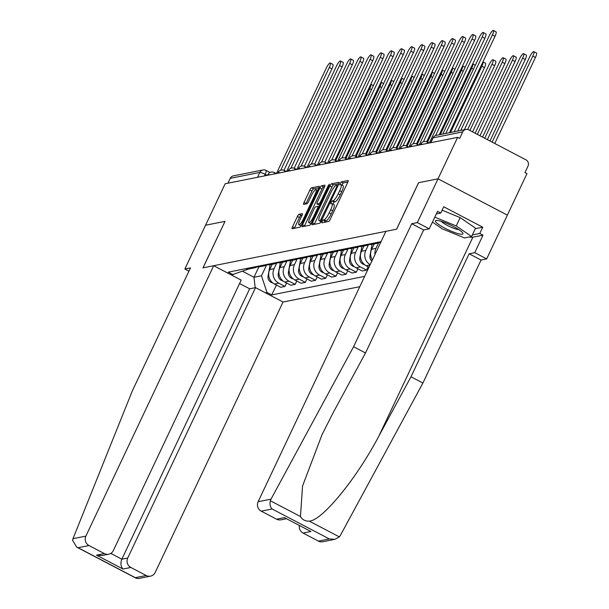 <?xml version="1.0" encoding="UTF-8"?>
<svg xmlns="http://www.w3.org/2000/svg" width="609" height="609" viewBox="0 0 609 609"><rect width="100%" height="100%" fill="white"/><g stroke="black" fill="none" stroke-linecap="round" stroke-linejoin="round"><path stroke-width="0.91" d="M322.07 221.47L321.841 222.818L328.654 221.455A2.299 0.518 -62.4 0 0 330.261 219.278L347.678 182.449A2.299 0.518 -62.4 0 0 348.097 180.538A2.299 0.518 -62.4 0 0 347.998 180.53L341.185 181.885L339.761 184.748L340.713 184.58A7.354 1.652 -62.4 0 1 341.032 184.611A7.354 1.652 -62.4 0 1 339.67 190.716L338.223 193.784A7.354 1.652 -62.4 0 1 333.07 200.742L332.187 200.917L331.068 202.439L330.763 203.779L331.715 203.612A7.354 1.652 -62.4 0 1 332.034 203.642A7.354 1.652 -62.4 0 1 330.672 209.747L329.225 212.815A7.354 1.652 -62.4 0 1 324.079 219.773L323.196 219.948L322.07 221.47M347.861 182.015L343.21 182.944L341.847 185.037M341.032 184.611L343.05 185.669A7.354 1.652 -62.4 0 1 341.695 191.774L340.241 194.842A7.354 1.652 -62.4 0 1 335.095 201.8L334.212 201.975L332.849 204.068M299.011 214.307A2.299 0.518 -62.4 0 0 297.405 216.484L292.518 226.814A2.299 0.518 -62.4 0 0 292.092 228.725A2.299 0.518 -62.4 0 0 292.191 228.733L299.757 227.226A2.299 0.518 -62.4 0 0 301.371 225.048L318.781 188.211A2.299 0.518 -62.4 0 0 319.207 186.308A2.299 0.518 -62.4 0 0 319.108 186.293L311.542 187.808A2.299 0.518 -62.4 0 0 309.928 189.985L304.028 202.462A2.299 0.518 -62.4 0 0 303.602 204.373A2.299 0.518 -62.4 0 0 303.701 204.38L306.944 203.733A2.299 0.518 -62.4 0 0 308.55 201.564L311.481 195.375A6.151 1.385 -62.4 0 1 316.048 189.582A6.151 1.385 -62.4 0 1 314.906 194.69L303.449 218.936A6.151 1.385 -62.4 0 1 298.874 224.729A6.151 1.385 -62.4 0 1 300.016 219.621L301.927 215.578A2.299 0.518 -62.4 0 0 302.353 213.675A2.299 0.518 -62.4 0 0 302.254 213.66L299.011 214.307L301.036 215.365A2.299 0.518 -62.4 0 0 299.422 217.542L294.543 227.873A2.299 0.518 -62.4 0 0 294.353 228.306M334.843 539.33L322.762 541.744A7.026 6.737 -101.3 0 1 318.431 541.112L329.309 538.935L334.843 539.33L339.35 536.887L340.347 535.456L422.905 383.031L481.049 260.028L486.675 258.909L507.366 215.122L438.031 178.818L418.558 182.7L396.588 229.197L203.048 267.838L225.026 221.349L205.553 225.239L225.163 183.751L457.641 137.329L459.666 138.388L462.718 131.925L433.121 137.832A4.682 0.815 -154.7 0 0 432.93 137.946L430.677 142.712M430.829 142.681L433.121 137.832A4.682 4.491 78.7 0 1 436.25 135.358L465.847 129.451A4.682 4.491 78.7 0 1 468.732 129.869L525.94 159.832A4.682 4.491 78.7 0 1 528.011 166.112L524.958 172.575L526.975 173.634L507.366 215.122L438.031 178.818L457.641 137.329M312.463 222.833A2.299 0.518 -62.4 0 0 312.036 224.744A2.299 0.518 -62.4 0 0 312.135 224.751L319.71 223.244A2.299 0.518 -62.4 0 0 321.316 221.067L338.726 184.23A2.299 0.518 -62.4 0 0 339.152 182.327A2.299 0.518 -62.4 0 0 339.053 182.312L331.486 183.827A2.299 0.518 -62.4 0 0 329.88 185.996L312.463 222.833L314.488 223.891A2.299 0.518 -62.4 0 0 314.297 224.325M309.737 225.231L302.163 226.746A2.299 0.518 -62.4 0 1 302.064 226.731A2.299 0.518 -62.4 0 1 302.49 224.828L319.9 187.991A2.299 0.518 -62.4 0 1 321.514 185.814L324.749 185.166A2.299 0.518 -62.4 0 1 324.848 185.182A2.299 0.518 -62.4 0 1 324.422 187.085L317.365 202.028A2.299 0.518 -62.4 0 0 316.939 203.931A2.299 0.518 -62.4 0 0 317.038 203.946L319.185 203.513A2.299 0.518 -62.4 0 0 320.798 201.343L328.144 185.791L329.34 184.276L329.043 185.608L311.344 223.061A2.299 0.518 -62.4 0 1 309.737 225.231M127.723 558.027A7.026 6.737 78.7 0 0 130.828 567.459L122.988 569.027C120.704 566.477 120.323 563.203 121.838 559.199L127.723 558.027L255.536 287.631L283.033 302.026L359.759 286.702M227.949 183.195L230.24 178.346A4.682 4.491 -101.3 0 1 233.361 175.872L262.966 169.964A4.682 4.491 78.7 0 0 259.837 172.438L230.24 178.346M465.847 129.451A4.682 4.491 78.7 0 0 462.718 131.925M378.318 242.199A10.772 10.33 78.7 0 0 380.671 242.458M379.491 242.397A10.772 10.33 -101.3 0 1 376.644 243.44A10.772 10.33 -101.3 0 1 372.434 243.372M368.125 244.239A10.772 10.33 78.7 0 0 372.327 244.3L376.644 243.44M369.298 244.437A10.772 10.33 -101.3 0 1 366.451 245.48A10.772 10.33 -101.3 0 1 362.241 245.412M357.932 246.272A10.772 10.33 78.7 0 0 362.134 246.341L366.451 245.48M359.104 246.47A10.772 10.33 -101.3 0 1 356.257 247.513A10.772 10.33 -101.3 0 1 352.048 247.444M375.015 254.433A10.772 10.33 -101.3 0 1 375.974 248.381L378.6 242.839M347.739 248.305A10.772 10.33 78.7 0 0 351.941 248.373L356.257 247.513M374.17 243.935L371.665 249.241A10.772 10.33 78.7 0 0 372.388 259.982M348.911 248.51A10.772 10.33 -101.3 0 1 346.064 249.545A10.772 10.33 -101.3 0 1 341.855 249.484M370.173 264.671A10.772 10.33 -101.3 0 1 365.781 250.421L368.407 244.871M337.546 250.345A10.772 10.33 78.7 0 0 341.748 250.413L346.064 249.545M363.976 245.967L361.472 251.281A10.772 10.33 78.7 0 0 366.237 265.737L368.985 267.176M338.718 250.543A10.772 10.33 -101.3 0 1 335.871 251.586A10.772 10.33 -101.3 0 1 331.661 251.517M368.133 266.734L366.519 270.145L360.353 266.909A10.772 10.33 -101.3 0 1 355.587 252.453L358.214 246.904M327.353 252.377A10.772 10.33 78.7 0 0 331.555 252.446L335.871 251.586M353.783 248.008L351.279 253.314A10.772 10.33 78.7 0 0 356.044 267.777L362.21 271.005L366.519 270.145M328.525 252.575A10.772 10.33 -101.3 0 1 325.678 253.618A10.772 10.33 -101.3 0 1 321.468 253.55M357.94 268.767L356.326 272.177L350.16 268.95A10.772 10.33 -101.3 0 1 345.394 254.486L348.021 248.944M317.16 254.41A10.772 10.33 78.7 0 0 321.362 254.478L325.678 253.618M343.59 250.04L341.086 255.354A10.772 10.33 78.7 0 0 345.851 269.81L352.017 273.038L356.326 272.177M318.332 254.615A10.772 10.33 -101.3 0 1 315.485 255.658A10.772 10.33 -101.3 0 1 311.275 255.59M347.747 270.799L346.133 274.21L339.967 270.982A10.772 10.33 -101.3 0 1 335.201 256.526L337.828 250.977M306.966 256.45A10.772 10.33 78.7 0 0 311.169 256.518L315.485 255.658M333.397 252.08L330.893 257.386A10.772 10.33 78.7 0 0 335.658 271.842L341.824 275.07L346.133 274.21M308.139 256.648A10.772 10.33 -101.3 0 1 305.292 257.691A10.772 10.33 -101.3 0 1 301.082 257.622M337.553 272.84L335.94 276.25L329.773 273.022A10.772 10.33 -101.3 0 1 325.008 258.559L327.634 253.017M296.773 258.482A10.772 10.33 78.7 0 0 300.975 258.551L305.292 257.691M323.204 254.113L320.699 259.419A10.772 10.33 78.7 0 0 325.465 273.883L331.631 277.11L335.94 276.25M297.946 258.68A10.772 10.33 -101.3 0 1 295.099 259.723A10.772 10.33 -101.3 0 1 290.889 259.655M327.36 274.872L325.746 278.283L319.58 275.055A10.772 10.33 -101.3 0 1 314.815 260.599L317.441 255.049M286.58 260.523A10.772 10.33 78.7 0 0 290.782 260.583L295.099 259.723M313.011 256.145L310.506 261.459A10.772 10.33 78.7 0 0 315.272 275.915L321.438 279.143L325.746 278.283M287.752 260.721A10.772 10.33 -101.3 0 1 284.905 261.763A10.772 10.33 -101.3 0 1 280.696 261.695M317.167 276.912L315.553 280.315L309.387 277.087A10.772 10.33 -101.3 0 1 304.622 262.631L307.248 257.082M276.387 262.555A10.772 10.33 78.7 0 0 280.589 262.624L284.905 261.763M302.818 258.186L300.313 263.491A10.772 10.33 78.7 0 0 305.079 277.948L311.245 281.183L315.553 280.315M277.559 262.753A10.772 10.33 -101.3 0 1 274.712 263.796A10.772 10.33 -101.3 0 1 270.503 263.727M306.974 278.945L305.36 282.355L299.194 279.128A10.772 10.33 -101.3 0 1 294.429 264.664L297.055 259.122M266.194 264.588A10.772 10.33 78.7 0 0 270.396 264.656L274.712 263.796M292.624 260.218L290.12 265.524A10.772 10.33 78.7 0 0 294.885 279.988L301.052 283.215L305.36 282.355M267.366 264.793A10.772 10.33 -101.3 0 1 264.519 265.836A10.772 10.33 -101.3 0 1 260.309 265.768M296.781 280.977L295.167 284.388L289.001 281.16A10.772 10.33 -101.3 0 1 284.236 266.704L286.862 261.154M256.001 266.628A10.772 10.33 78.7 0 0 260.203 266.696L264.519 265.836M282.431 262.258L279.927 267.564A10.772 10.33 78.7 0 0 284.692 282.02L290.858 285.248L295.167 284.388M257.173 266.826A10.772 10.33 -101.3 0 1 254.326 267.869A10.772 10.33 -101.3 0 1 250.116 267.8M286.588 283.018L284.974 286.428L278.808 283.2A10.772 10.33 -101.3 0 1 274.042 268.736L276.669 263.187M245.808 268.66A10.772 10.33 78.7 0 0 250.01 268.729L254.326 267.869M272.238 264.291L269.734 269.597A10.772 10.33 78.7 0 0 274.499 284.06L280.665 287.288L284.974 286.428M242.671 271.355L253.976 277.278L261.489 275.778L266.978 292.434L271.728 294.923L364.639 276.372M266.978 292.434L265.341 292.762M231.382 274.979L249.119 268.866M381.051 241.659L228.268 272.162L233.019 274.651M258.894 266.864L253.976 277.278L255.186 287.699M261.489 275.778L266.476 265.227M276.395 285.05L271.728 294.923M324.178 222.346L325.214 221.006L326.097 220.831A7.354 1.652 -62.4 0 0 331.243 213.873L329.225 212.815M332.034 203.642L334.059 204.7A7.354 1.652 -62.4 0 1 332.697 210.805L331.243 213.873M338.916 183.804L333.504 184.885A2.299 0.518 -62.4 0 0 331.897 187.054L314.488 223.891M320.357 220.519L336.762 186.658L337.066 185.326L336.061 185.501A7.354 1.652 -62.4 0 0 330.915 192.467L320.471 214.566A7.354 1.652 -62.4 0 0 319.108 220.671A7.354 1.652 -62.4 0 0 319.428 220.702L321.331 221.029M324.612 186.658L323.531 186.872A2.299 0.518 -62.4 0 0 321.925 189.049L304.515 225.886A2.299 0.518 -62.4 0 0 304.325 226.312M318.895 204.921A2.299 0.518 -62.4 0 0 318.964 204.997A2.299 0.518 -62.4 0 0 319.063 205.005L319.961 204.822M310.034 217.527A6.151 1.385 -62.4 0 0 308.9 222.635A6.151 1.385 -62.4 0 0 313.468 216.842L317.51 208.301A2.299 0.518 -62.4 0 0 317.928 206.39A2.299 0.518 -62.4 0 0 317.829 206.382L315.683 206.809A2.299 0.518 -62.4 0 0 314.077 208.986L310.034 217.527M308.9 222.635L310.917 223.693A6.151 1.385 -62.4 0 0 311.001 223.716M302.117 215.152L301.036 215.365M298.874 224.729L300.899 225.787A6.151 1.385 -62.4 0 0 300.968 225.81M318.971 187.785L313.559 188.866A2.299 0.518 -62.4 0 0 311.953 191.043L306.053 203.52A2.299 0.518 -62.4 0 0 305.863 203.954M492.141 142.125L532.814 56.097A5.39 1.21 -62.4 0 0 533.804 51.62A5.39 1.21 -62.4 0 0 529.807 56.69L489.963 140.983M533.804 51.62L536.438 52.998A5.39 1.21 117.6 0 1 535.44 57.467L494.767 143.503M445.811 133.447L492.384 34.919A5.39 1.21 -62.4 0 0 493.381 30.45L496.008 31.828A5.39 1.21 117.6 0 1 495.01 36.296L449.427 132.724M493.381 30.45A5.39 1.21 -62.4 0 0 489.377 35.52L442.804 134.049M484.741 138.251L522.621 58.129A5.39 1.21 -62.4 0 0 523.611 53.661A5.39 1.21 -62.4 0 0 519.614 58.73L482.564 137.109M523.611 53.661L526.245 55.031A5.39 1.21 117.6 0 1 525.247 59.507L487.367 139.628M477.342 134.376L512.428 60.162A5.39 1.21 -62.4 0 0 513.417 55.693A5.39 1.21 -62.4 0 0 509.421 60.763L475.165 133.234M513.417 55.693L516.051 57.071A5.39 1.21 117.6 0 1 515.054 61.539L479.968 135.754M271.013 499.144L270.366 500.758C269.589 504.26 270.168 507 272.101 508.979L261.223 511.149A7.026 6.737 -101.3 0 1 258.117 501.725L271.013 499.144L353.578 346.719L411.722 223.716L417.34 222.597L438.031 178.818L418.627 182.692L396.649 229.182L385.939 231.321L258.117 501.725M475.309 228.687L482.747 227.203L443.733 206.771L440.779 213.021L437.544 211.331L429.261 228.839L423.643 229.966L365.499 352.969L333.428 412.186L322.077 434.56L302.544 486.058L300.458 516.516C302.407 519.774 305.345 521.312 309.258 521.129C322.1 520.748 356.752 478.4 378.905 436.006L410.984 376.788L469.128 253.786L474.746 252.659L483.021 235.15L472.896 237.167A26.347 4.59 25.3 0 1 469.28 237M365.499 352.969L353.578 346.719M429.261 228.839L417.34 222.597M423.643 229.966L411.722 223.716M318.431 541.112L303.069 533.065A7.026 6.737 -101.3 0 1 299.362 525.582M482.747 227.203L479.785 233.453L483.021 235.15M486.675 258.909L474.746 252.659M481.049 260.028L469.128 253.786M422.905 383.031L410.984 376.788M286.329 518.754L280.916 519.835A7.026 6.737 -101.3 0 1 276.585 519.195L261.223 511.149M440.779 213.021L436.318 213.911M472.356 234.937L479.785 233.453M276.585 519.195L284.426 517.627L310.91 531.497L303.069 533.065M213.698 265.714L85.877 536.118A7.026 6.737 78.7 0 0 88.99 545.542L104.352 553.589A7.026 6.737 78.7 0 0 113.373 550.513L241.187 280.11L213.698 265.714L202.98 267.853L225.003 221.387M88.99 545.542L78.112 547.719L76.719 547.118L72.562 540.259L72.981 538.691L132.328 390.902L190.472 267.899L184.854 269.018L188.935 271.157M184.854 269.018L205.553 225.239L224.957 221.364M130.828 567.459L146.19 575.505A7.026 6.737 78.7 0 0 155.211 572.422L283.033 302.026M110.777 553.406L121.838 559.199L249.66 288.803L239.573 283.52M249.66 288.803L255.536 287.631M108.684 554.228L102.038 555.553L96.511 555.157L104.352 553.589M150.522 576.137L138.449 578.55L136.096 578.215L135.312 577.675L146.19 575.505M453.416 226.495A15.225 2.649 -154.7 0 0 436.417 220.42A15.225 2.649 -154.7 0 0 444.92 228.192A15.225 2.649 -154.7 0 0 458.516 233.757A15.225 2.649 -154.7 0 0 462.619 232.805A15.225 2.649 -154.7 0 0 453.416 226.495M441.312 221.364A10.422 1.812 -154.7 0 0 447.425 225.459A10.422 1.812 -154.7 0 0 458.783 229.623M442.111 210.196L460.168 217.596L475.538 228.2L471.594 236.536L464.545 237.952L442.111 228.756L432.459 222.095M434.788 217.154L456.225 225.939L471.594 236.536M460.168 217.596L456.225 225.939M435.587 135.541L482.191 36.959A5.39 1.21 -62.4 0 0 483.188 32.483L485.815 33.86A5.39 1.21 117.6 0 1 484.817 38.337L439.234 134.764M483.188 32.483A5.39 1.21 -62.4 0 0 479.184 37.56L429.353 142.978M423.422 141.745L471.998 38.991A5.39 1.21 -62.4 0 0 472.995 34.523L475.621 35.901A5.39 1.21 117.6 0 1 474.624 40.369L426.688 141.783M472.995 34.523A5.39 1.21 -62.4 0 0 468.991 39.593L419.159 145.011M469.942 130.501L502.235 62.202A5.39 1.21 -62.4 0 0 503.224 57.726A5.39 1.21 -62.4 0 0 499.228 62.803L467.704 129.481M503.224 57.726L505.858 59.103A5.39 1.21 117.6 0 1 504.861 63.572L472.569 131.879M460.731 130.471L492.042 64.234A5.39 1.21 -62.4 0 0 493.031 59.766A5.39 1.21 -62.4 0 0 489.035 64.836L457.724 131.072M493.031 59.766L495.665 61.136A5.39 1.21 117.6 0 1 494.668 65.612L464.347 129.747M450.538 132.503L481.848 66.267A5.39 1.21 -62.4 0 0 482.922 61.867L485.472 63.176A5.39 1.21 117.6 0 1 484.475 67.645L454.154 131.78M413.229 143.777L461.805 41.031A5.39 1.21 -62.4 0 0 462.802 36.555L465.428 37.933A5.39 1.21 117.6 0 1 464.431 42.402L416.495 143.823M462.802 36.555A5.39 1.21 -62.4 0 0 458.798 41.625L408.966 147.051M403.036 145.817L451.612 43.064A5.39 1.21 -62.4 0 0 452.609 38.595L455.235 39.966A5.39 1.21 117.6 0 1 454.238 44.442L406.302 145.856M452.609 38.595A5.39 1.21 -62.4 0 0 448.605 43.665L398.773 149.083M392.843 147.85L441.418 45.096A5.39 1.21 -62.4 0 0 442.416 40.628L445.042 42.006A5.39 1.21 117.6 0 1 444.045 46.474L396.109 147.896M442.416 40.628A5.39 1.21 -62.4 0 0 438.411 45.698L388.58 151.116M372.069 244.354L370.006 255.62A5.854 5.61 78.7 0 0 371.84 261.147M440.345 134.543L471.655 68.307A5.39 1.21 -62.4 0 0 472.729 63.899M472.744 63.884L475.279 65.209A5.39 1.21 117.6 0 1 475.324 65.247M382.65 149.89L431.225 47.137A5.39 1.21 -62.4 0 0 432.223 42.66L434.849 44.038A5.39 1.21 117.6 0 1 433.852 48.507L385.916 149.928M432.223 42.66A5.39 1.21 -62.4 0 0 428.218 47.73L378.387 153.156M361.875 246.386L359.812 257.653A5.854 5.61 78.7 0 0 364.502 264.603M427.503 142.179L461.462 70.34A5.39 1.21 -62.4 0 0 462.536 65.939L465.086 67.249A5.39 1.21 117.6 0 1 465.131 67.279M372.457 151.923L421.032 49.169A5.39 1.21 -62.4 0 0 422.029 44.701L424.656 46.071A5.39 1.21 117.6 0 1 423.658 50.547L375.723 151.961M422.029 44.701A5.39 1.21 -62.4 0 0 418.025 49.771L368.194 155.188M351.682 248.426L349.619 259.685A5.854 5.61 78.7 0 0 354.309 266.635M417.31 144.211L451.269 72.38A5.39 1.21 -62.4 0 0 452.342 67.972M452.358 67.957L454.893 69.281A5.39 1.21 117.6 0 1 454.938 69.319M362.264 153.955L410.839 51.202A5.39 1.21 -62.4 0 0 411.836 46.733L414.463 48.111A5.39 1.21 117.6 0 1 413.465 52.58L365.529 154.001M411.836 46.733A5.39 1.21 -62.4 0 0 407.832 51.803L358.001 157.229M341.489 250.459L339.426 261.725A5.854 5.61 78.7 0 0 344.115 268.676M407.116 146.251L441.076 74.412A5.39 1.21 -62.4 0 0 442.149 70.005M442.164 69.989L444.699 71.314A5.39 1.21 117.6 0 1 444.745 71.352M352.071 155.995L400.646 53.242A5.39 1.21 -62.4 0 0 401.643 48.766L404.269 50.144A5.39 1.21 117.6 0 1 403.272 54.62L355.336 156.033M401.643 48.766A5.39 1.21 -62.4 0 0 397.639 53.843L347.808 159.261M331.296 252.491L329.233 263.758A5.854 5.61 78.7 0 0 333.922 270.708M396.923 148.284L430.883 76.445A5.39 1.21 -62.4 0 0 431.956 72.045M431.971 72.022L434.506 73.354A5.39 1.21 117.6 0 1 434.552 73.385M341.877 158.028L390.453 55.274A5.39 1.21 -62.4 0 0 391.45 50.806L394.076 52.184A5.39 1.21 117.6 0 1 393.079 56.652L345.143 158.066M391.45 50.806A5.39 1.21 -62.4 0 0 387.446 55.876L337.614 161.294M321.103 254.532L319.04 265.798A5.854 5.61 78.7 0 0 323.729 272.741M386.73 150.324L420.69 78.485A5.39 1.21 -62.4 0 0 421.763 74.077L424.313 75.387A5.39 1.21 117.6 0 1 424.359 75.425M331.684 160.06L380.26 57.315A5.39 1.21 -62.4 0 0 381.257 52.838L383.883 54.216A5.39 1.21 117.6 0 1 382.886 58.685L334.95 160.106M381.257 52.838A5.39 1.21 -62.4 0 0 377.253 57.908L327.421 163.334M310.91 256.564L308.847 267.831A5.854 5.61 78.7 0 0 313.536 274.781M376.537 152.357L410.496 80.517A5.39 1.21 -62.4 0 0 411.57 76.117M411.585 76.095L414.12 77.427A5.39 1.21 117.6 0 1 414.166 77.457M321.491 162.101L370.066 59.347A5.39 1.21 -62.4 0 0 371.064 54.879L373.69 56.249A5.39 1.21 117.6 0 1 372.693 60.725L324.757 162.139M371.064 54.879A5.39 1.21 -62.4 0 0 367.06 59.948L317.228 165.366M300.717 258.597L298.654 269.863A5.854 5.61 78.7 0 0 303.343 276.813M366.344 154.389L400.303 82.55A5.39 1.21 -62.4 0 0 401.377 78.15M401.392 78.135L403.927 79.459A5.39 1.21 117.6 0 1 403.973 79.49M311.298 164.133L359.873 61.38A5.39 1.21 -62.4 0 0 360.871 56.911L363.497 58.289A5.39 1.21 117.6 0 1 362.5 62.757L314.564 164.179M360.871 56.911A5.39 1.21 -62.4 0 0 356.866 61.981L307.035 167.399M290.523 260.637L288.46 271.903A5.854 5.61 78.7 0 0 293.15 278.846M356.151 156.429L390.11 84.59A5.39 1.21 -62.4 0 0 391.184 80.182M391.199 80.167L393.734 81.492A5.39 1.21 117.6 0 1 393.779 81.53M301.105 166.173L349.68 63.42A5.39 1.21 -62.4 0 0 350.677 58.944L353.304 60.321A5.39 1.21 117.6 0 1 352.307 64.79L304.371 166.211M350.677 58.944A5.39 1.21 -62.4 0 0 346.673 64.021L296.842 169.439M280.33 262.669L278.267 273.936A5.854 5.61 78.7 0 0 282.957 280.886M345.958 158.462L379.917 86.623A5.39 1.21 -62.4 0 0 380.99 82.223L383.541 83.532A5.39 1.21 117.6 0 1 383.586 83.562M290.912 168.206L339.487 65.452A5.39 1.21 -62.4 0 0 340.484 60.984L343.111 62.354A5.39 1.21 117.6 0 1 342.113 66.83L294.177 168.244M340.484 60.984A5.39 1.21 -62.4 0 0 336.48 66.054L286.649 171.472M270.137 264.709L268.074 275.976A5.854 5.61 78.7 0 0 272.763 282.919M335.765 160.494L369.724 88.663A5.39 1.21 -62.4 0 0 370.797 84.255M370.812 84.24L373.347 85.564A5.39 1.21 117.6 0 1 373.393 85.603M280.719 170.238L329.294 67.485A5.39 1.21 -62.4 0 0 330.291 63.016L332.917 64.394A5.39 1.21 117.6 0 1 331.92 68.863L283.984 170.284M330.291 63.016A5.39 1.21 -62.4 0 0 326.287 68.086L276.456 173.512M267.214 175.354L265.189 174.296A4.682 0.815 -154.7 0 0 259.837 172.438L257.546 177.288M264.42 175.91L265.189 174.296A4.682 1.051 117.6 0 0 266.057 170.406A4.682 4.682 0 0 0 262.966 169.964A4.682 4.491 78.7 0 1 265.851 170.383A4.682 1.051 117.6 0 1 266.057 170.406L270.031 172.484M284.692 282.02L289.001 281.16M294.885 279.988L299.194 279.128M305.079 277.948L309.387 277.087M315.272 275.915L319.58 275.055M325.465 273.883L329.773 273.022M335.658 271.842L339.967 270.982M345.851 269.81L350.16 268.95M356.044 267.777L360.353 266.909M366.237 265.737L370.021 264.984M274.499 284.06L278.808 283.2M269.734 269.597L274.042 268.736M279.927 267.564L284.236 266.704M290.12 265.524L294.429 264.664M300.313 263.491L304.622 262.631M310.506 261.459L314.815 260.599M320.699 259.419L325.008 258.559M330.893 257.386L335.201 256.526M341.086 255.354L345.394 254.486M351.279 253.314L355.587 252.453M361.472 251.281L365.781 250.421M371.665 249.241L375.974 248.381M422.608 144.325A4.682 0.815 -154.7 0 0 420.766 144.158L420.484 144.744M426.97 141.988A4.682 1.051 117.6 0 1 427.175 142.004A4.682 1.051 117.6 0 1 427.236 143.397M412.415 146.358A4.682 0.815 -154.7 0 0 410.573 146.19L410.291 146.784M402.222 148.398A4.682 0.815 -154.7 0 0 400.379 148.223L400.098 148.817M392.029 150.431A4.682 0.815 -154.7 0 0 390.186 150.263L389.905 150.857M381.835 152.463A4.682 0.815 -154.7 0 0 379.993 152.296L379.712 152.889M371.642 154.503A4.682 0.815 -154.7 0 0 369.8 154.328L369.518 154.922M361.449 156.536A4.682 0.815 -154.7 0 0 359.607 156.368L359.325 156.962M351.256 158.568A4.682 0.815 -154.7 0 0 349.414 158.401L349.132 158.995M341.063 160.609A4.682 0.815 -154.7 0 0 339.221 160.441L338.939 161.035M330.87 162.641A4.682 0.815 -154.7 0 0 329.027 162.474L328.746 163.067M320.677 164.681A4.682 0.815 -154.7 0 0 318.834 164.506L318.553 165.1M310.483 166.714A4.682 0.815 -154.7 0 0 308.641 166.546L308.36 167.14M300.29 168.746A4.682 0.815 -154.7 0 0 298.448 168.579L298.166 169.173M290.097 170.786A4.682 0.815 -154.7 0 0 288.255 170.619L287.973 171.205M279.904 172.819A4.682 0.815 -154.7 0 0 278.062 172.651L277.78 173.245M269.711 174.859A4.682 0.815 -154.7 0 0 267.869 174.684L267.587 175.278M416.777 144.021A4.682 1.051 117.6 0 1 416.982 144.044A4.682 1.051 117.6 0 1 417.043 145.437M406.584 146.061A4.682 1.051 117.6 0 1 406.789 146.076A4.682 1.051 117.6 0 1 406.85 147.469M396.39 148.094A4.682 1.051 117.6 0 1 396.596 148.116A4.682 1.051 117.6 0 1 396.657 149.502M386.197 150.126A4.682 1.051 117.6 0 1 386.403 150.149A4.682 1.051 117.6 0 1 386.464 151.542M376.004 152.166A4.682 1.051 117.6 0 1 376.21 152.181A4.682 1.051 117.6 0 1 376.271 153.575M365.811 154.199A4.682 1.051 117.6 0 1 366.017 154.222A4.682 1.051 117.6 0 1 366.078 155.615M355.618 156.231A4.682 1.051 117.6 0 1 355.823 156.254A4.682 1.051 117.6 0 1 355.884 157.647M345.425 158.271A4.682 1.051 117.6 0 1 345.63 158.287A4.682 1.051 117.6 0 1 345.691 159.68M335.232 160.304A4.682 1.051 117.6 0 1 335.437 160.327A4.682 1.051 117.6 0 1 335.498 161.72M325.039 162.344A4.682 1.051 117.6 0 1 325.244 162.359A4.682 1.051 117.6 0 1 325.305 163.752M314.845 164.377A4.682 1.051 117.6 0 1 315.051 164.4A4.682 1.051 117.6 0 1 315.112 165.793M304.652 166.409A4.682 1.051 117.6 0 1 304.858 166.432A4.682 1.051 117.6 0 1 304.919 167.825M294.459 168.449A4.682 1.051 117.6 0 1 294.665 168.465A4.682 1.051 117.6 0 1 294.726 169.858M284.266 170.482A4.682 1.051 117.6 0 1 284.472 170.505A4.682 1.051 117.6 0 1 284.532 171.898M274.073 172.514A4.682 1.051 117.6 0 1 274.278 172.537A4.682 1.051 117.6 0 1 274.339 173.93M326.097 220.831L324.079 219.773M332.697 210.805L330.672 209.747M334.212 201.975L332.187 200.917M335.095 201.8L333.07 200.742M340.241 194.842L338.223 193.784M341.695 191.774L339.67 190.716M343.21 182.944L341.185 181.885M325.214 221.006L323.196 219.948M331.897 187.054L329.88 185.996M333.504 184.885L331.486 183.827M322.131 219.339L321.483 218.996M337.416 187.001L336.762 186.658M337.972 185.829L337.112 185.38M321.065 221.562L319.428 220.702M304.515 225.886L302.49 224.828M321.925 189.049L319.9 187.991M323.531 186.872L321.514 185.814M319.063 205.005L317.038 203.946M320.304 204.099L319.185 203.513M321.445 201.686L320.798 201.343M328.799 186.133L328.144 185.791M314.122 217.185L313.468 216.842M318.157 208.643L317.51 208.301M318.949 206.969L317.997 206.466M304.097 219.278L303.449 218.936M315.561 195.025L314.906 194.69M306.053 203.52L304.028 202.462M311.953 191.043L309.928 189.985M313.559 188.866L311.542 187.808M294.543 227.873L292.518 226.814M299.422 217.542L297.405 216.484M535.44 57.467L532.814 56.097M492.384 34.919L495.01 36.296M525.247 59.507L522.621 58.129M515.054 61.539L512.428 60.162M270.366 500.758L300.458 516.516M309.258 521.129L339.35 536.887M329.309 538.935L272.101 508.979M284.426 517.627L310.91 531.497M472.896 237.167L378.905 436.006M78.112 547.719L135.312 577.675M122.988 569.027L96.511 555.157M72.981 538.691L85.877 536.118M482.191 36.959L484.817 38.337M471.998 38.991L474.624 40.369M504.861 63.572L502.235 62.202M494.668 65.612L492.042 64.234M484.475 67.645L481.848 66.267M461.805 41.031L464.431 42.402M451.612 43.064L454.238 44.442M441.418 45.096L444.045 46.474M370.721 255.476L370.006 255.62M473.437 69.243L471.655 68.307M431.225 47.137L433.852 48.507M360.528 257.508L359.812 257.653M463.243 71.276L461.462 70.34M421.032 49.169L423.658 50.547M350.335 259.548L349.619 259.685M453.05 73.308L451.269 72.38M410.839 51.202L413.465 52.58M340.142 261.581L339.426 261.725M442.857 75.349L441.076 74.412M400.646 53.242L403.272 54.62M329.949 263.613L329.233 263.758M432.664 77.381L430.883 76.445M390.453 55.274L393.079 56.652M319.755 265.653L319.04 265.798M422.471 79.421L420.69 78.485M380.26 57.315L382.886 58.685M309.562 267.686L308.847 267.831M412.278 81.454L410.496 80.517M370.066 59.347L372.693 60.725M299.369 269.726L298.654 269.863M402.085 83.486L400.303 82.55M359.873 61.38L362.5 62.757M289.176 271.759L288.46 271.903M391.891 85.526L390.11 84.59M349.68 63.42L352.307 64.79M278.983 273.791L278.267 273.936M381.698 87.559L379.917 86.623M339.487 65.452L342.113 66.83M268.79 275.831L268.074 275.976M371.505 89.599L369.724 88.663M329.294 67.485L331.92 68.863M429.117 143.024L427.175 142.004A4.682 4.682 0 0 0 420.766 144.158M418.923 145.056L416.982 144.044A4.682 4.682 0 0 0 410.573 146.19M408.73 147.096L406.789 146.076A4.682 4.682 0 0 0 400.379 148.223M398.537 149.129L396.596 148.116A4.682 4.682 0 0 0 390.186 150.263M388.344 151.169L386.403 150.149A4.682 4.682 0 0 0 379.993 152.296M378.151 153.202L376.21 152.181A4.682 4.682 0 0 0 369.8 154.328M367.958 155.234L366.017 154.222A4.682 4.682 0 0 0 359.607 156.368M357.765 157.274L355.823 156.254A4.682 4.682 0 0 0 349.414 158.401M347.572 159.307L345.63 158.287A4.682 4.682 0 0 0 339.221 160.441M337.378 161.347L335.437 160.327A4.682 4.682 0 0 0 329.027 162.474M327.185 163.379L325.244 162.359A4.682 4.682 0 0 0 318.834 164.506M316.992 165.412L315.051 164.4A4.682 4.682 0 0 0 308.641 166.546M306.799 167.452L304.858 166.432A4.682 4.682 0 0 0 298.448 168.579M296.606 169.485L294.665 168.465A4.682 4.682 0 0 0 288.255 170.619M286.413 171.517L284.472 170.505A4.682 4.682 0 0 0 278.062 172.651M276.22 173.557L274.278 172.537A4.682 4.682 0 0 0 267.869 174.684M436.25 135.358A4.682 4.682 0 0 0 432.93 137.946M337.98 185.806L337.066 185.326M321.012 221.668L319.108 220.671M318.964 204.997L316.939 203.931M318.964 206.931L317.928 206.39M317.723 190.457L316.048 189.582M76.719 547.118L136.096 578.215"/></g></svg>
